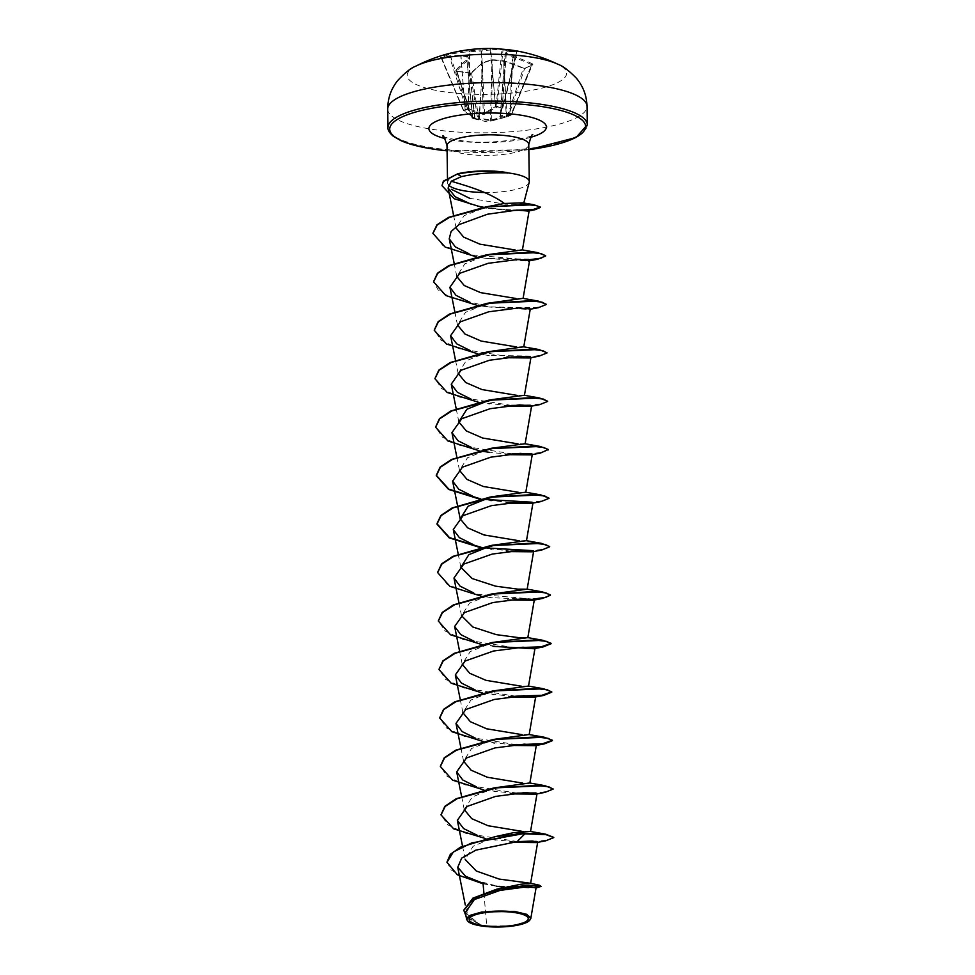 <?xml version="1.0" encoding="UTF-8"?>
<svg xmlns="http://www.w3.org/2000/svg" width="975" height="975" viewBox="0 0 975 975"><rect width="100%" height="100%" fill="white"/><g stroke="black" fill="none" stroke-linecap="round" stroke-linejoin="round"><path stroke-width="0.73" stroke-dasharray="4.88 3.66" d="M503.453 49.298L503.027 50.005A158.06 138.645 -70.4 0 1 509.767 50.663A158.06 138.645 -70.4 0 1 516.433 51.699L516.762 51.821A158.547 70.968 -77.5 0 0 506.403 51.943L506.305 52.016A158.523 14.211 -84.3 0 0 505.099 53.954L505.269 54.1A158.523 98.317 -96 0 1 512.289 57.184L512.545 57.233A158.547 136.988 -106.3 0 1 531.716 64.703L532.021 65.13A158.06 53.613 -59.9 0 0 524.611 68.603L523.49 68.543A158.547 130.028 57.2 0 0 503.892 61.279L503.587 61.267A158.523 148.334 18.3 0 0 492.29 60.182L491.668 60.243A158.523 116.378 -66.4 0 0 482.759 63.046L482.552 63.107A158.547 70.968 -77.5 0 0 471.547 72.991L469.95 73.015L472.192 72.43L471.547 72.991L478.774 118.414L491.485 119.901L511.424 114.721L531.716 64.703L511.144 114.197L500.382 115.745L502.247 107.859L501.479 108.786L500.017 116.549L511.424 114.721A0.841 0.695 61.3 0 1 511.144 115.062A0.841 0.841 0 0 0 511.522 114.636L532.399 64.74A0.841 0.731 68.4 0 0 532.021 65.13M500.443 118.633L508.012 116.512A0.841 0.731 69 0 0 508.085 116.488L511.144 115.062A0.841 0.841 0 0 0 511.156 115.05A0.841 0.695 61.3 0 1 511.022 115.111L500.553 118.609L490.425 120.559L472.534 118.402A0.841 0.731 -76.1 0 1 471.961 117.548L477.665 118.731L470.425 73.235A158.06 108.201 37.3 0 0 457.019 71.541L456.69 71.114A158.547 77.927 91.7 0 1 466.915 61.132L467.013 61.059A158.523 21.17 86 0 1 468.195 57.269L468.012 57.123A158.523 91.357 72.1 0 0 461.017 55.892L460.773 55.843A158.547 130.028 57.2 0 0 441.736 58.232L441.431 58.11A0.841 0.707 59.8 0 0 440.493 57.537L441.078 57.696A159.388 130.723 -122.8 0 1 460.212 55.295A159.364 91.845 -107.9 0 1 467.244 56.538A159.364 21.279 -94 0 0 466.062 60.328A159.388 78.341 -88.3 0 0 455.776 70.371L456.483 71.309A158.888 108.786 -142.7 0 1 463.186 72.016A158.888 108.786 -142.7 0 1 469.95 73.015M477.933 119.084A0.841 0.756 104.7 0 0 478.774 118.414L477.933 119.084M472.192 72.43A159.388 71.346 102.5 0 1 483.259 62.498A159.364 117 113.6 0 1 492.217 59.682A159.364 149.126 -161.7 0 1 503.563 60.767A159.388 130.723 -122.8 0 1 523.27 68.067L525.488 68.262A158.888 53.893 120.1 0 1 532.947 64.777L532.35 63.814A159.388 137.707 73.7 0 0 513.082 56.306A159.364 98.841 84 0 0 506.025 53.211A159.364 14.284 95.7 0 1 507.232 51.273A0.841 0.743 80.8 0 0 506.403 51.943L502.247 107.859L502.917 107.104L496.104 106.238L483.503 113.612L467.488 108.688L463.357 110.516L474.618 117.78L471.961 117.548L456.471 71.138L471.888 117.829A0.841 0.841 0 0 0 472.485 118.389A0.841 0.731 -76.1 0 1 472.485 118.389L475.361 118.657L463.868 110.931L466.854 109.541L483.332 114.453L496.957 106.958L502.357 107.64L501.686 108.396M473.216 118.572A0.841 0.731 -76.1 0 1 472.643 117.719L466.915 61.132A0.841 0.683 51 0 0 466.062 60.328A0.841 0.78 15.2 0 1 467.013 61.059L472.765 117.865A0.841 0.829 111.9 0 0 473.436 118.633L487.573 121.972L500.541 118.584M473.436 118.633L475.361 118.657A0.841 0.829 53.3 0 1 474.788 117.926L474.996 118.353M415.606 66.263A79.718 20.061 179.2 0 0 448.329 92.369A79.718 20.061 179.2 0 0 542.295 88.006A79.718 20.061 179.2 0 0 557.944 64.277M474.618 117.78L468.012 57.123A0.841 0.646 -77 0 0 467.549 56.513L460.468 55.27A0.841 0.67 -83.1 0 1 461.017 55.892L465.319 111.784L460.773 55.843L460.322 55.258L441.431 58.11A158.06 84.057 71.5 0 1 445.075 56.197A158.06 84.057 71.5 0 1 448.841 54.637L450.158 53.454L447.952 54.052A158.888 84.496 -108.5 0 0 444.161 55.624A158.888 84.496 -108.5 0 0 440.493 57.537M529.73 920.278L513.143 925.628L486.781 926.25L483.064 926.006L471.827 919.51L466.696 911.93L474.386 898.877L497.347 889.005M522.819 202.861L523.673 203.3L518.651 204.275L505.501 204.238L469.706 198.315M484.514 192.502A40.877 10.286 179.2 0 0 529.206 182.362M483.893 893.003L486.781 926.25M462.528 846.154L465.197 859.475L473.107 846.288L496.567 836.355M530.424 831.456L523.441 831.59M464.258 809.628L472.241 796.977L495.8 787.556M529.766 782.986L522.771 783.132M460.907 747.91L463.576 761.17L471.547 748.52L495.129 739.099M529.084 734.528L522.1 734.662M460.237 699.441L462.893 712.701L470.901 700.05L494.447 690.629M528.413 686.059L521.406 686.205M459.554 650.983L462.223 664.243L470.206 651.58L493.777 642.172M458.884 602.513L461.541 615.773L469.523 603.123L493.094 593.702M526.39 540.674L519.383 540.82M525.696 492.204L518.712 492.351M456.848 457.129L459.505 470.389L467.513 457.726L491.059 448.317M525.025 443.747L518.03 443.881M524.355 395.277L517.347 395.423M458.165 373.462L466.16 360.799L489.706 351.39M523.685 346.82L516.665 346.966M454.825 311.744L457.482 324.992L465.465 312.341L489.036 302.933M523.002 298.35L515.982 298.496M454.143 263.274L456.8 276.534L464.795 263.872L488.353 254.463M522.32 249.892L515.312 250.039M453.558 215.243L456.129 228.077L464.112 215.646L487.634 206.566M509.852 210.612L486.61 208.187L528.279 211.075M537.566 259.265L486.488 258.448L528.304 261.02L529.583 260.447M538.249 307.722L487.171 306.906L528.986 309.489L530.29 308.917M530.912 357.679L529.669 357.947L530.948 357.374M531.582 406.148L530.339 406.404L531.619 405.832M483.052 883.313L496.555 886.263L536.079 887.689M465.294 912.576L481.138 925.677L467.768 921.217M446.977 862.071L451.084 869.858L461.955 876.708L495.885 885.751L528.243 887.945L541.088 886.007M463.808 910.126L469.316 918.877L483.064 926.006M483.088 883.801L496.299 886.214M504.294 887.226L538.371 887.518M465.965 915.964L480.748 925.531L482.954 925.982M507.244 172.624L492.375 171.076L475.264 171.295L461.065 173.392C453.558 175.232 449.146 177.95 447.83 181.508A40.877 10.286 179.2 0 0 447.537 182.776A40.877 10.286 179.2 0 0 447.647 183.495A40.877 10.286 179.2 0 0 448.354 184.787M447.647 183.495L447.83 181.508M553.751 837.379L548.913 839.78L536.396 841.413M517.701 841.596L465.843 833.357L447.805 824.874L441.029 814.71M553.069 788.909L548.23 791.31L535.702 792.955M517.055 793.126L465.185 784.899L447.135 776.417L440.359 766.253M516.384 744.668L464.514 736.442L446.465 727.959L439.676 717.795M515.665 696.199L463.82 687.972L445.782 679.49L438.994 669.325M515.019 647.741L463.149 639.515L445.1 631.02L438.323 620.856M533.008 599.101L472.253 593.775L447.306 584.476L437.641 572.398M549.693 546.597L544.854 548.998L532.338 550.631M483.771 547.792L481.284 547.353M549.01 498.14L544.172 500.528L531.643 502.174M483.088 499.322L480.602 498.883M548.364 449.475L543.855 451.986L530.985 453.704M512.314 453.887L460.456 445.66L442.406 437.178L435.618 427.013M547.658 401.212L542.819 403.601L530.315 405.247M511.619 405.429L459.761 397.191L441.712 388.708L434.935 378.544M546.987 352.743L542.149 355.144L529.608 356.789M510.949 356.96L459.079 348.733L441.041 340.238L434.265 330.074M546.305 304.285L541.503 306.674L529.072 308.307L489.535 306.82L450.231 297.229L438.067 289.88L433.582 281.617M528.279 259.862L467.525 254.536L442.577 245.249L432.912 233.159M513.045 210.344L484.819 207.492M484.368 207.407L483.661 207.285M477.299 206.005L452.656 197.511L441.98 185.482M545.683 840.828L537.518 841.742M514.52 841.864L485.696 838.598M545.013 792.358L536.835 793.284M514.191 793.418L483.649 789.884M544.355 743.888L536.165 744.815M513.545 744.949L482.978 741.427M512.826 696.491L482.296 692.957M512.168 648.022L481.626 644.499M534.142 599.43L491.229 597.687L480.943 596.03M541.625 550.046L533.447 550.96M510.803 551.094L480.273 547.572M540.967 501.577L532.764 502.503M510.132 502.637L479.59 499.102M540.296 453.107L532.106 454.033M509.462 454.167L490.632 452.522M481.638 451.133L478.92 450.645M539.626 404.649L531.424 405.576M508.779 405.71L478.237 402.175M538.931 356.192L487.853 355.375L477.567 353.718M487.171 306.906L476.885 305.248M486.488 258.448L476.214 256.791M486.61 208.187L483.661 207.687M483.49 207.651L482.54 207.48M500.017 116.549A0.841 0.658 -87.2 0 0 500.382 115.745L505.269 54.1A0.841 0.634 -69.2 0 1 506.025 53.211A0.841 0.817 27.9 0 0 505.184 53.637L506.464 51.59A0.841 0.829 37.4 0 1 507.232 51.273A159.388 71.346 102.5 0 1 517.652 51.151L516.762 51.821A0.841 0.756 98.3 0 1 517.615 51.151L502.99 107.14A0.841 0.841 0 0 1 502.808 107.494L516.433 51.699M447.952 54.052A0.841 0.719 70.1 0 1 448.841 54.637L466.403 109.042A0.841 0.707 59 0 0 466.854 109.541L467.488 108.688L449.95 54.381A158.547 136.988 -106.3 0 1 469.414 51.797L469.718 50.846A159.388 137.707 73.7 0 0 450.158 53.454M468.622 110.419L469.731 51.809A158.523 155.293 -145.8 0 1 481.004 51.041L481.053 50.066A159.364 156.11 34.2 0 0 469.718 50.846L468 110.151M484.587 114.343L481.613 50.993A158.523 123.338 99.5 0 1 490.547 50.03L490.766 49.969A0.841 0.731 81.6 0 0 490.035 49.103A159.364 123.983 -80.5 0 0 481.053 50.066L483.332 114.453M496.36 107.725L495.507 107.006L490.766 49.969A158.547 77.927 91.7 0 1 501.906 49.944L503.027 50.005L496.957 106.958L496.104 106.238L501.906 49.944A0.841 0.731 98.2 0 0 501.333 49.091M501.479 108.786A0.841 0.707 13.6 0 0 502.113 108.274L502.113 108.274A0.841 0.707 13.6 0 0 502.125 108.152L506.305 52.016A0.841 0.829 37.4 0 1 506.464 51.59A0.841 0.841 0 0 1 507 51.273L517.615 51.151A0.841 0.756 98.3 0 1 517.652 51.151M499.651 116.244A0.841 0.768 16.9 0 0 500.175 115.745L500.175 115.745A0.841 0.768 16.9 0 0 500.199 115.586L505.099 53.954A0.841 0.817 27.9 0 1 505.184 53.637A0.841 0.841 0 0 0 505.087 53.966L500.175 115.745L516.762 51.821M509.34 115.562A0.841 0.658 -101.1 0 0 509.718 114.697L512.289 57.184A0.841 0.609 -63.5 0 1 513.082 56.306L509.852 115.428M497.945 48.75A159.388 78.341 -88.3 0 0 490.035 49.103L495.958 108.079M508.012 116.512L507.378 115.964L523.441 68.043L524.903 68.262A0.841 0.695 61.8 0 0 524.611 68.603L508.475 116.098A0.841 0.731 69 0 1 508.085 116.488L508.085 116.488A0.841 0.841 0 0 1 508.012 116.512M506.878 116.817L503.722 60.73A0.841 0.841 0 0 0 503.6 60.706L506.281 116.988M491.68 120.449L492.241 59.621A0.841 0.841 0 0 0 491.973 59.658L490.425 120.559M478.957 119.328L483.003 62.473A0.841 0.841 0 0 0 482.771 62.607A0.841 0.67 52.7 0 0 482.552 63.107L479.371 118.572A0.841 0.756 104.7 0 1 478.542 119.243M441.736 58.232L463.868 110.931A0.841 0.719 70.9 0 1 463.454 110.419L441.431 58.11M441.078 57.696L463.357 110.516A0.841 0.841 0 0 0 463.747 110.943L465.051 111.528M474.788 117.926L468.195 57.269A0.841 0.804 19.8 0 0 467.244 56.538A0.841 0.646 -77 0 1 467.549 56.513A0.841 0.841 0 0 1 468.195 57.245L475.032 118.402L465.562 111.857M457.019 71.541L472.314 118.06L474.191 118.901M523.27 68.067L503.6 60.706L492.241 59.621L483.259 62.498A0.841 0.67 52.7 0 0 482.771 62.607L470.827 72.893M470.194 72.893L456.483 71.309M456.69 71.114A0.841 0.634 40.9 0 0 455.776 70.371M525.488 68.262A0.841 0.695 61.8 0 0 524.903 68.262L532.399 64.74A0.841 0.731 68.4 0 1 532.947 64.777M532.35 63.814L531.716 64.703M387.733 109.102A99.645 25.082 179.2 0 0 439.152 130.284A99.645 25.082 179.2 0 0 587.011 106.324M587.267 124.788A99.645 25.082 -0.8 0 1 439.408 148.761A99.645 25.082 -0.8 0 1 387.989 127.567M528.84 149.65A97.963 24.655 -0.8 0 1 447.086 150.784M528.767 144.544A40.877 10.286 -0.8 0 1 468.11 154.379A40.877 10.286 -0.8 0 1 447.013 145.689M530.692 137.317A58.768 14.796 -0.8 0 1 459.213 141.131A58.768 14.796 -0.8 0 1 444.893 138.523M461.065 173.392L457.665 173.794M447.086 150.857L528.84 149.711M442.699 136.098C443.174 137.097 449.512 138.621 461.687 140.692C489.974 145.897 536.811 136.463 532.813 134.83M466.684 911.93L465.294 905.007M464.246 809.628L461.589 796.368M460.858 567.316L458.201 554.056M458.835 421.919L456.178 408.659M458.153 373.462L455.496 360.202M495.946 886.165L496.555 886.263M536.043 887.969L534.836 888.213M447.537 182.776L447.464 177.645M528.986 309.489L530.229 309.221M489.279 355.595L487.853 355.375M489.962 404.064L488.524 403.833M531.009 454.874L532.265 454.606M491.315 500.992L489.877 500.76M491.985 549.449L490.559 549.23M492.668 597.919L491.229 597.687M493.338 646.376L491.912 646.157M494.02 694.846L492.582 694.614M494.691 743.303L493.265 743.084M495.373 791.773L493.935 791.542M496.043 840.231L494.617 840.011"/><path stroke-width="1.46" d="M516.957 51.005A158.888 139.388 109.6 0 0 515.592 50.761A158.888 139.388 109.6 0 0 510.254 49.969A158.888 139.388 109.6 0 0 503.49 49.298L501.235 49.079A159.388 78.341 -88.3 0 0 497.945 48.75A159.437 159.437 0 0 0 415.606 66.263L415.606 66.263C410.828 68.055 404.808 72.881 397.544 80.718C390.987 89.078 387.709 98.536 387.733 109.102A99.645 25.082 179.2 0 1 535.592 85.13A99.645 25.082 179.2 0 1 587.011 106.324C586.731 95.757 583.196 86.397 576.408 78.219C568.925 70.59 562.77 65.934 557.944 64.277L557.944 64.277A79.718 20.061 179.2 0 0 525.488 56.245A79.718 20.061 179.2 0 0 415.606 66.263M512.996 912.356A29.542 7.434 -0.8 0 1 524.55 922.313A29.542 7.434 -0.8 0 1 484.404 925.738A29.542 7.434 -0.8 0 1 472.851 915.793A29.542 7.434 -0.8 0 1 512.996 912.356M514.032 911.869A31.675 7.971 -0.8 0 1 529.315 920.693A31.675 7.971 -0.8 0 1 483.368 926.226A31.675 7.971 -0.8 0 1 468.146 921.546A31.675 7.971 -0.8 0 1 479.127 913.039A31.675 7.971 -0.8 0 1 514.032 911.869M468.146 921.546L466.696 919.498L470.279 915.293L481.723 912.027L514.227 911.357L526.707 914.306L530.766 918.547L529.315 920.693M523.77 203.056L529.206 182.362A40.877 10.286 179.2 0 0 529.291 181.642A40.877 10.286 179.2 0 0 508.194 172.941A40.877 10.286 179.2 0 0 507.244 172.831L502.064 172.843C487.025 172.624 473.484 173.891 461.419 176.633L451.279 181.192C460.895 184.421 487.537 190.905 504.355 203.47L522.819 202.861L533.812 204.726L540.247 207.053L532.85 209.625L513.045 210.344M507.512 173.075A38.963 9.811 179.2 0 0 502.576 172.331A38.963 9.811 179.2 0 0 457.677 174.208L461.419 176.633M448.354 184.787A40.877 10.286 179.2 0 0 468.622 191.478A40.877 10.286 179.2 0 0 484.514 192.502M510.23 842.29L536.433 842.583L537.725 842.01L532.313 841.047L517.152 841.644L475.873 850.127L461.663 858.134L457.763 867.287L465.55 876.281L483.052 883.313L483.893 893.003M536.043 887.969L541.088 886.409L539.346 885.215L496.945 889.102L520.808 884.264L530.644 883.289L499.102 879.06L476.288 871.016L465.209 859.475M513.593 832.662L524.879 833.418L494.922 836.708L513.593 832.662L530.424 831.456M523.441 831.59L488.012 825.727L471.729 818.647L464.258 809.628M441.029 814.71L444.905 806.288L456.227 798.708L493.886 787.934L529.766 782.986L544.928 785.692L553.069 788.909M522.771 783.132L487.329 777.258L471.059 770.177L463.576 761.17M440.359 766.253L444.234 757.831L455.544 750.25L493.216 739.477L529.084 734.528L544.245 737.234L552.423 740.257L542.575 743.754L516.384 744.668M522.1 734.662L486.622 728.788L470.377 721.719L462.893 712.701M439.676 717.795L443.552 709.373L454.874 701.781L492.533 691.007L528.413 686.059L543.575 688.777L551.74 691.787L541.881 695.297L515.665 696.199M521.406 686.205L485.964 680.331L469.682 673.25L462.211 664.243M438.994 669.325L442.869 660.904L454.192 653.323L491.863 642.549L527.828 637.638L518.602 637.626L496.165 634.615L472.875 627.01L461.541 615.773M438.323 620.856L442.199 612.434L453.521 604.853L491.181 594.08L527.146 589.18L517.932 589.168L495.483 586.146L472.192 578.553L460.87 567.316L468.853 554.653L492.424 545.244L526.39 540.674L541.539 543.38L549.693 546.597M519.383 540.82L483.917 534.934L467.671 527.853L460.2 518.846L468.171 506.196L491.741 496.775L525.696 492.204L540.857 494.922L549.01 498.14M518.712 492.351L483.271 486.476L466.988 479.395L459.53 470.389M480.602 498.883L448.841 489.158L436.288 475.276L440.164 467.049L451.486 459.469L491.059 448.317L525.025 443.747L540.187 446.452L548.364 449.475L540.296 453.107L532.265 454.606M518.03 443.881L482.601 438.019L466.33 430.938L458.835 421.919L466.83 409.268L490.388 399.847L524.355 395.277L539.528 397.995L547.658 401.212M517.347 395.423L481.894 389.549L465.636 382.48L458.165 373.462M434.935 378.544L438.823 370.122L450.145 362.542L487.793 351.768L523.685 346.82L538.858 349.525L546.987 352.743M516.665 346.966L481.199 341.079L464.941 334.011L457.482 324.992M434.265 330.074L438.141 321.653L449.463 314.072L487.122 303.31L523.002 298.35L538.163 301.068L546.305 304.285M515.982 298.496L480.529 292.622L464.271 285.541L456.812 276.534M433.582 281.617L437.47 273.195L448.78 265.614L486.44 254.841L522.32 249.892L537.481 252.598L545.659 255.621L541.149 258.131L528.279 259.862M515.312 250.039L479.895 244.164L463.612 237.083L456.142 228.065M432.912 233.159L437.019 224.762L448.732 217.303L485.842 206.919L504.355 203.47M451.279 181.192L448.098 188.029L455.154 196.731L470.962 204.116M476.214 256.791L445.136 247.077L432.912 233.366L437.239 224.969L449.487 217.364L487.902 206.993L525.159 204.457L536.347 205.567L540.26 207.456L535.214 209.662L528.279 211.075L516.982 210.088L487.524 214.207L459.042 224.603L451.084 231.526L449.231 238.777L455.349 246.907L468.999 253.707M523.087 298.399L529.608 260.447L517.481 259.521L488.109 263.311L459.7 273.329L449.926 287.235L456.008 295.364L469.658 302.177M523.77 346.868L530.29 308.917L518.164 307.978L488.768 311.781L460.383 321.799L450.596 335.705L456.69 343.822L470.34 350.634M504.075 357.715L529.669 357.947M524.44 395.326L530.961 357.374L518.822 356.448L489.45 360.238L461.041 370.268L451.254 384.162L457.372 392.291L471.023 399.104M504.758 406.185L530.339 406.404M525.123 443.796L531.643 405.844L519.517 404.905L490.145 408.696L461.723 418.726L451.937 432.632L458.031 440.749L471.656 447.562M505.416 454.655L531.009 454.874L532.313 454.301L520.199 453.375L490.815 457.165L462.418 467.183L452.632 481.089L458.725 489.206L472.363 496.031M506.098 503.112L531.692 503.332L532.984 502.759L520.857 501.845L491.485 505.635L463.076 515.653L453.29 529.559L459.408 537.676L473.058 544.489M506.781 551.57L532.374 551.801L533.654 551.228L521.564 550.302L492.192 554.08L463.747 564.111L453.972 578.017L460.054 586.133L473.716 592.958M507.451 600.039L533.033 600.259L534.337 599.686L522.234 598.76L492.862 602.55L464.466 612.568L454.667 626.486L460.748 634.591L474.398 641.416M493.338 646.376L533.727 648.728L535.019 648.156L522.893 647.229L493.521 651.02L465.112 661.038L455.325 674.944L461.431 683.061L475.081 689.886M508.804 696.967L534.41 697.186L535.702 696.613L523.599 695.687L494.215 699.477L465.782 709.495L456.008 723.413L462.089 731.53L475.763 738.343M509.486 745.436L535.068 745.656L536.36 745.083L524.27 744.157L494.898 747.935L466.489 757.965L456.702 771.871L462.772 779.988L476.434 786.813M510.157 793.894L535.738 794.113L537.054 793.54L524.928 792.614L495.544 796.404L467.147 806.422L457.348 820.341L463.6 828.567L477.628 835.453M530.79 918.547L536.092 887.689L525.757 886.957L500.053 890.394L474.386 899.559L465.294 912.576M494.922 836.708L460.346 847.226L450.34 854.319L446.977 862.071M496.945 889.102L472.936 898.133L463.808 910.126M530.437 831.443L545.61 834.161L524.879 833.418L471.656 842.948L453.387 851.955L446.977 862.278L457.348 874.782L483.088 883.801M496.299 886.214L504.294 887.226M541.088 886.409L528.925 885.166L500.882 888.627L474.228 897.792L463.808 910.321L465.965 915.964M536.433 842.583L545.683 840.828L553.776 837.574L545.988 834.624L524.891 833.82L517.152 841.644M507.244 172.831L507.244 172.624A38.963 9.811 179.2 0 0 492.96 171.1A38.963 9.811 179.2 0 0 474.191 171.368A38.963 9.811 179.2 0 0 457.665 173.794L443.393 181.533L441.98 185.677L443.381 181.131L457.665 173.794M469.706 198.315L451.401 189.308M545.61 834.161L553.751 837.379M536.396 841.413L517.701 841.596M493.886 787.934L544.928 785.692M535.702 792.955L517.055 793.126M493.216 739.477L544.245 737.234M492.533 691.007L543.575 688.777M491.863 642.549L542.917 640.307L551.07 643.317L541.222 646.827L515.019 647.741M491.181 594.08L542.234 591.849L550.388 594.86L545.878 597.37L533.008 599.101M437.641 572.398L441.529 563.977L452.851 556.396L490.498 545.622L541.539 543.38M532.338 550.631L483.771 547.792M481.284 547.353L449.512 537.627L436.958 523.733L440.846 515.507L452.168 507.926L489.828 497.153L540.857 494.922M531.643 502.174L483.088 499.322M489.158 448.695L540.187 446.452M530.985 453.704L512.314 453.887M435.618 427.013L439.493 418.592L450.816 411.011L488.475 400.225L539.528 397.995M530.315 405.247L511.619 405.429M487.793 351.768L538.858 349.525M529.608 356.789L510.949 356.96M487.122 303.31L538.163 301.068M486.44 254.841L537.481 252.598M485.842 206.919L533.812 204.726M483.661 207.285L477.299 206.005M537.518 841.742L514.52 841.864M485.696 838.598L453.692 828.86L441.029 814.917L445.197 806.41L457.275 798.622L496.872 787.873L536.591 785.399L548.791 786.788L553.105 789.116L545.013 792.358L535.75 794.125M536.835 793.284L514.191 793.418M483.649 789.884L452.583 780.171L440.359 766.46L444.515 757.953L456.592 750.165L496.202 739.403L535.921 736.942L548.121 738.331L552.423 740.659L544.355 743.888L535.068 745.656M536.165 744.815L513.545 744.949M482.978 741.427L451.9 731.713L439.676 718.002L443.832 709.495L455.91 701.707L495.507 690.946L535.238 688.472L547.438 689.861L551.753 692.189L543.684 695.431L512.826 696.491M482.296 692.957L451.218 683.243L438.994 669.533L443.162 661.026L455.227 653.238L494.837 642.476L534.556 640.014L546.756 641.404L551.07 643.732L543.002 646.961L512.168 648.022M481.626 644.499L450.535 634.786L438.323 621.063L442.492 612.556L454.569 604.768L494.167 594.019L533.873 591.545L546.085 592.934L550.4 595.262L542.307 598.504L534.142 599.43M480.943 596.03L449.865 586.316L437.641 572.593L441.809 564.098L453.887 556.311L493.484 545.549L533.203 543.087L545.403 544.477L549.717 546.792L541.625 550.046L532.374 551.801M533.447 550.96L510.803 551.094M480.273 547.572L449.195 537.859L436.971 524.136L441.127 515.629L453.204 507.841L492.814 497.092L532.533 494.617L544.732 496.007L549.047 498.335L540.967 501.577L531.692 503.344M532.764 502.503L510.132 502.637M479.59 499.102L448.524 489.389L436.288 475.678L440.444 467.171L452.522 459.383L492.131 448.622L531.85 446.16L544.062 447.549L548.364 449.877M532.106 454.033L509.462 454.167M489.194 452.303L481.638 451.133M478.92 450.645L447.842 440.932L435.618 427.221L439.774 418.714L451.852 410.926L491.449 400.164L531.168 397.69L543.38 399.08L547.694 401.408L539.626 404.649L531.582 406.148M531.424 405.576L508.779 405.71M478.237 402.175L447.159 392.462L434.935 378.739L439.103 370.244L451.181 362.456L490.778 351.707L530.485 349.233L542.697 350.622L547.012 352.95L538.931 356.192L530.912 357.679M477.567 353.718L446.477 344.004L434.265 330.281L438.421 321.774L450.511 313.987L490.096 303.237L529.815 300.763L542.015 302.152L546.341 304.48L538.249 307.722L530.229 309.221M476.885 305.248L445.807 295.535L433.582 281.824L437.751 273.317L449.828 265.529L489.426 254.767L529.145 252.306L541.344 253.695L545.659 256.023L537.566 259.265L528.304 261.02M535.214 209.662L509.852 210.612M482.54 207.48L454.228 198.742L441.98 185.677M447.086 150.857L440.005 150.053C423.113 147.859 410.122 144.739 401.03 140.692L393.291 136.244C389.439 132.917 387.66 130.028 387.989 127.567A99.645 25.082 -0.8 0 1 535.848 103.594A99.645 25.082 -0.8 0 1 587.267 124.788L587.011 106.324M447.086 150.784A97.963 24.655 -0.8 0 1 440.249 150.004A97.963 24.655 -0.8 0 1 401.932 117A97.963 24.655 -0.8 0 1 535.056 105.617A97.963 24.655 -0.8 0 1 585.548 127.408A97.963 24.655 -0.8 0 1 528.84 149.65M447.464 177.645L447.013 145.689A40.877 10.286 -0.8 0 1 507.683 135.854A40.877 10.286 -0.8 0 1 528.767 144.544C530.851 136.817 532.192 133.575 532.813 134.83M444.893 138.523A58.768 14.796 -0.8 0 1 441.224 119.352A58.768 14.796 -0.8 0 1 516.092 114.489A58.768 14.796 -0.8 0 1 530.692 137.317M557.944 64.277A159.437 159.437 0 0 0 515.592 50.761L497.945 48.75M528.84 149.711L576.054 137.536L587.267 124.788M447.013 145.689C444.722 138.023 443.284 134.818 442.699 136.098M529.291 181.642L528.767 144.544M465.294 905.007L457.726 867.299M539.346 885.215L530.632 883.289L537.725 842.01M462.528 846.154L457.348 820.341M530.534 831.504L537.054 793.54M461.589 796.368L456.678 771.883M529.864 783.035L536.372 745.083M460.907 747.91L455.995 723.413M529.181 734.577L535.702 696.613M460.237 699.441L455.325 674.944M528.511 686.108L535.019 648.156M459.554 650.983L454.643 626.486M527.828 637.638L534.349 599.686M458.884 602.513L453.972 578.017M527.158 589.18L533.666 551.228M458.201 554.056L453.29 529.559M526.476 540.723L532.996 502.771M460.188 518.858L452.619 481.102M525.793 492.253L532.313 454.301M456.848 457.129L451.937 432.632M456.178 408.659L451.254 384.162M455.496 360.202L450.584 335.705M454.825 311.744L449.902 287.247M454.143 263.274L449.231 238.777M522.417 249.941L529.157 210.685M453.558 215.243L448.098 188.029M465.282 912.576L466.672 919.498M387.989 127.567L387.733 109.102M527.743 637.601L542.917 640.307M527.061 589.132L542.234 591.849M492.412 545.244L490.498 545.622M491.741 496.775L489.828 497.153M490.388 399.847L488.475 400.225M533.045 600.271L542.307 598.504M533.727 648.728L543.002 646.961M534.41 697.186L543.684 695.431M475.264 171.283L474.191 171.368"/></g></svg>

